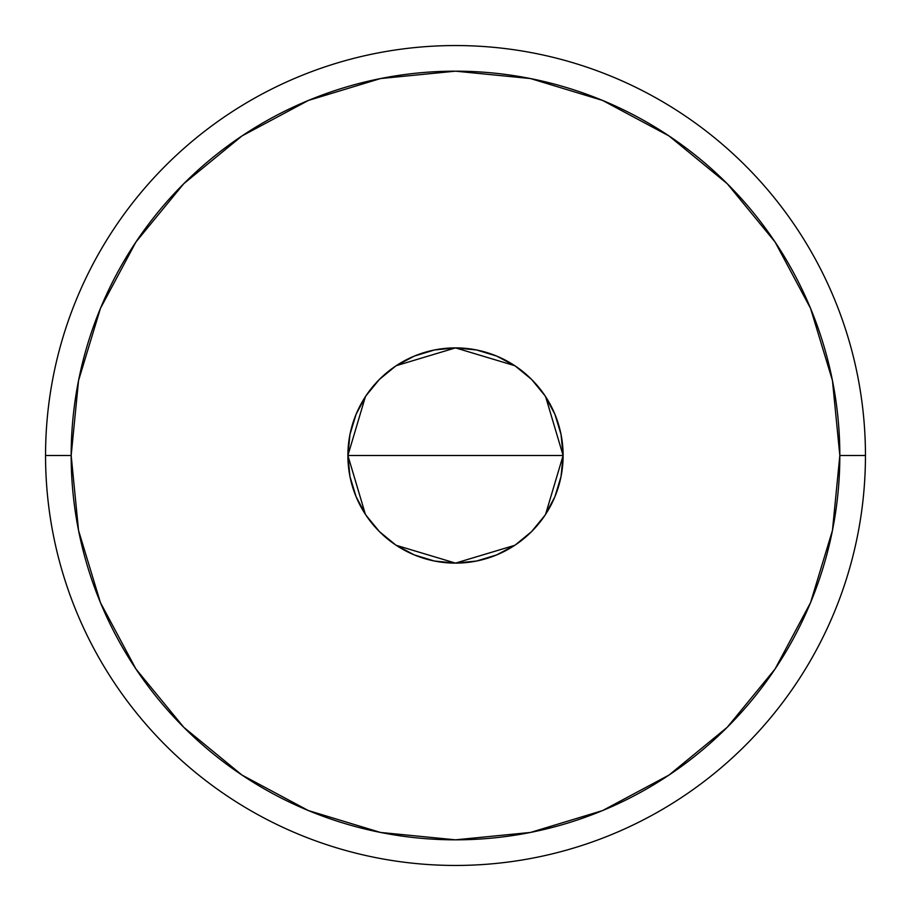 <?xml version="1.0" encoding="UTF-8"?>
<svg xmlns="http://www.w3.org/2000/svg" width="911" height="911" viewBox="0 0 911 911"><rect width="100%" height="100%" fill="white"/><g stroke="black" fill="none" stroke-linecap="round" stroke-linejoin="round"><path stroke-width="1.37" d="M365.368 514.294L347.888 455.5L349.961 434.501L356.076 414.323L366.028 395.716L379.409 379.409L395.716 366.028L414.323 356.076L434.501 349.961L455.5 347.888L476.499 349.961L496.677 356.076L515.284 366.028L531.591 379.409L544.972 395.716L554.924 414.323L561.039 434.501L563.112 455.5A107.612 107.612 0 0 1 455.5 563.112A107.612 107.612 0 0 1 347.888 455.5L563.112 455.5L545.575 514.385M544.3 516.286L532.696 530.475M530.578 532.593L516.002 544.493M514.795 545.302L455.5 563.112L396.205 545.302M395.158 544.607L380.422 532.593M378.361 530.532L366.7 516.286M45.55 455.5L71.172 455.5A384.328 384.328 0 0 1 455.5 71.172A384.328 384.328 0 0 1 839.828 455.5L865.45 455.5A409.95 409.95 0 0 0 455.5 45.55A409.95 409.95 0 0 0 45.55 455.5A409.95 409.95 0 0 1 455.5 45.55A409.95 409.95 0 0 1 865.45 455.5A409.95 409.95 0 0 1 455.5 865.45A409.95 409.95 0 0 1 45.55 455.5A409.95 409.95 0 0 0 455.5 865.45A409.95 409.95 0 0 0 865.45 455.5L839.828 455.5L832.449 380.525L810.574 308.419L775.056 241.984L727.263 183.737L669.016 135.944L602.581 100.426L530.475 78.551L455.5 71.172L380.525 78.551L308.419 100.426L241.984 135.944L183.737 183.737L135.944 241.984L100.426 308.419L78.551 380.525L71.172 455.5L78.551 530.475L100.426 602.581L135.944 669.016L183.737 727.263L241.984 775.056L308.419 810.574L380.525 832.449L455.5 839.828L530.475 832.449L602.581 810.574L669.016 775.056L727.263 727.263L775.056 669.016L810.574 602.581L832.449 530.475L839.828 455.5A384.328 384.328 0 0 1 455.5 839.828A384.328 384.328 0 0 1 71.172 455.5L45.55 455.5M545.632 396.706L563.112 455.5L561.039 476.499L554.924 496.677L544.972 515.284L531.591 531.591L515.284 544.972L496.677 554.924L476.499 561.039L455.5 563.112L434.501 561.039L414.323 554.924L395.716 544.972L379.409 531.591L366.028 515.284L356.076 496.677L349.961 476.499L347.888 455.5L365.425 396.615M455.5 455.5L347.888 455.5A107.612 107.612 0 0 1 455.5 347.888A107.612 107.612 0 0 1 563.112 455.5L455.5 455.5M366.7 394.714L378.316 380.513M380.422 378.407L395.032 366.484M396.205 365.698L455.5 347.888L514.795 365.698M515.842 366.393L530.578 378.407M532.639 380.468L544.3 394.714"/></g></svg>
